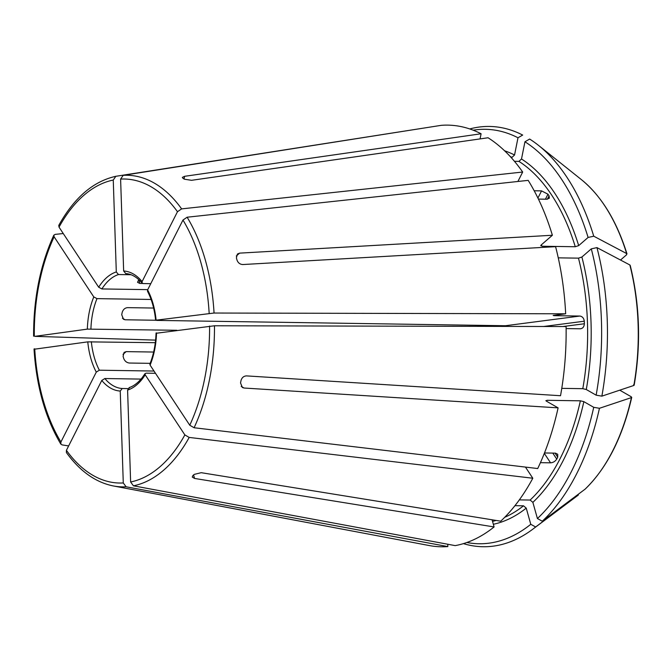 <?xml version="1.0" encoding="UTF-8"?>
<svg xmlns="http://www.w3.org/2000/svg" width="672" height="672" viewBox="0 0 672 672"><rect width="100%" height="100%" fill="white"/><g stroke="black" fill="none" stroke-linecap="round" stroke-linejoin="round"><path stroke-width="1.01" d="M157.139 333.144L214.469 325.777L566.093 326.542A210.848 121.54 -89.1 0 1 560.524 395.724L246.49 375.892C243.718 376.068 241.895 377.597 241.021 380.503A160.742 92.66 90.9 0 1 240.534 382.931L242.365 387.492L244.062 388.03L558.096 407.862L546.26 401.075L546.958 400.302L580.373 400.814L583.85 401.646L593.72 407.308L599.441 408.29A774426.736 192397.85 11.3 0 0 631.42 397.597L631.218 396.757L619.744 390.172M156.526 332.917A60.06 34.625 90.9 0 1 150.091 365.123L189.756 425.225L194.09 427.745L537.718 468.544A210.848 121.54 -89.1 0 0 558.096 407.862M150.091 365.123L149.906 364.056M147.538 291.27L147.605 289.918A60.06 34.625 90.9 0 1 156.106 320.174L214.049 313.034L565.673 313.799A210.848 121.54 -89.1 0 0 555.584 246.658L242.802 264.541C240.022 264.373 238.098 262.92 237.04 260.182A160.742 92.66 90.9 0 0 236.401 257.905L237.384 254.041L239.602 253.134L236.3 256.007M578.684 245.624A189.126 109.015 -89.1 0 0 521.506 158.987L524.95 141.767A207.245 119.465 -89.1 0 1 588.101 237.451L578.684 245.624L575.274 246.742L541.859 246.238L541.103 245.053L552.384 235.25L239.602 253.134M552.384 235.25A210.848 121.54 -89.1 0 0 528.184 180.365L187.127 217.216L182.969 220.055L147.605 289.918M156.106 320.174L156.719 320.401L156.106 320.174M540.758 245.776L541.103 245.053M66.394 452.55C79.918 471.232 95.575 482.37 113.366 485.957L429.307 545.555A210.848 121.54 -89.1 0 0 447.838 546.58L447.762 544.244M466.872 542.497A207.245 119.465 -89.1 0 0 530.779 524.303L526.235 508.116L523.505 505.806L514.945 505.672M463.403 543.631A210.168 121.145 -89.1 0 0 532.686 529.267A210.168 121.145 -89.1 0 0 535.651 526.974A774426.82 562333.8 49 0 0 578.416 494.962L576.559 496.39A173.435 99.968 -89.1 0 0 578.416 494.962M530.779 524.303L535.651 526.974M123.648 270.992A60.06 34.625 90.9 0 1 142.103 281.585L177.475 211.722L181.625 208.883L522.682 172.032A210.848 121.54 -89.1 0 0 488.048 137.76L191.545 180.314L184.472 179.222A160.742 92.66 90.9 0 0 183.078 178.416L182.322 177.408L184.582 176.316L481.093 133.77A210.848 121.54 -89.1 0 0 441.294 125.328L123.178 175.342L120.607 179.088L123.648 270.992L125.74 273.588C131.452 273.89 136.928 277.074 142.153 283.156M142.103 281.585L142.153 283.105L143.212 283.567L150.763 283.685M480.06 138.911L481.093 133.77M492.089 519.784L494.096 526.949L194.578 478.447L192.251 477.07L192.906 475.541A160.742 92.66 90.9 0 0 194.233 474.39L201.214 472.685L500.732 521.186A210.848 121.54 -89.1 0 0 532.812 478.237L525.462 467.09M593.72 407.308A207.245 119.465 -89.1 0 1 537.415 518.54L532.871 502.362L530.141 500.044L519.33 499.884M540.422 462.672L550.553 462.823C553.19 462.613 555.257 461.362 556.735 459.085A186.572 107.545 -89.1 0 0 557.71 457.145L557.718 454.255L555.45 453.138L544.48 452.97M537.415 518.54L542.279 521.212A210.168 121.145 -89.1 0 0 599.441 408.29M542.279 521.212A774426.744 562333.75 49 0 0 585.052 489.199L585.203 489.073C607.043 467.779 622.558 437.203 631.739 397.354M585.052 489.199A173.435 99.968 -89.1 0 0 631.42 397.597L631.218 396.757M147.748 289.64L101.892 288.943L98.692 287.23A60.06 34.625 90.9 0 1 116.298 271.95L113.257 180.046L115.828 176.299L433.944 126.487M58.766 225.389C74.18 197.744 93.164 181.39 115.718 176.324L115.828 176.299M98.692 287.23L59.027 227.128L58.783 225.422M116.298 271.95L118.465 274.546L131.032 274.739M586.278 389.508A189.126 109.015 -89.1 0 0 581.893 257.032L591.301 248.858A207.245 119.465 -89.1 0 1 596.14 395.17L586.278 389.508L582.792 388.676L561.767 388.357M581.893 257.032L578.474 258.149L558.264 257.846M580.793 328.759L580.297 328.793C582.8 328.482 584.153 326.794 584.371 323.753A186.572 107.545 -89.1 0 0 584.287 321.208C583.867 318.158 582.397 316.445 579.877 316.05L553.778 315.655A186.572 107.545 -89.1 0 0 553.762 315.353M580.297 328.793L566.118 328.574M553.157 315.428L565.673 313.799M596.14 395.17L601.868 396.152A210.168 121.145 -89.1 0 0 596.954 247.607A774426.744 290242.092 -15.7 0 1 629.857 264.97L630.193 265.348C639.803 304.24 641.122 344.182 634.166 385.19M591.301 248.858L596.954 247.607M601.868 396.152A774426.736 192397.85 11.3 0 0 633.847 385.459L633.646 384.619M176.854 330.28L87.352 329.12A60.06 34.625 90.9 0 1 93.786 296.923L54.121 236.813L53.852 235.175L55.188 234.377L63.252 233.537M87.352 329.12L34.81 336.353L155.593 340.124M54.121 236.813A152.023 87.629 -89.1 0 0 34.297 336.025L34.81 336.353M93.786 296.923L96.986 298.628L151.091 299.46M521.506 158.987L518.935 161.381L514.441 161.314M538.415 199.08L547.05 199.214L549.377 198.122L549.066 195.863A186.572 107.545 -89.1 0 0 547.966 194.2L541.556 190.882L534.19 190.764M522.682 172.032L517.902 181.474M588.101 237.451L593.746 236.2A774426.744 290242.092 -15.7 0 1 626.657 253.562L626.522 254.831L620.516 260.039M593.746 236.2A210.168 121.145 -89.1 0 0 538.558 145.421A210.168 121.145 -89.1 0 0 529.637 139.054L524.95 141.767M153.997 371.045L99.355 370.205L96.281 372.12A60.06 34.625 90.9 0 1 87.78 341.863L35.23 349.096M96.281 372.12L60.917 441.991L60.841 444.083L62.152 444.906L68.636 445.922M87.78 341.863L155.308 342.678M473.172 130.192A207.245 119.465 -89.1 0 1 517.994 137.768L514.55 154.988L511.98 157.391L510.997 157.374M517.994 137.768L522.682 135.064A210.168 121.145 -89.1 0 0 469.745 128.948M127.966 388.601L122.237 388.517L120.238 391.045A60.06 34.625 90.9 0 1 101.774 380.453L66.41 450.324L66.402 452.516M120.238 391.045L123.278 482.95L126.101 486.78L447.838 546.58M101.774 380.453L104.849 378.538L141.019 379.092M155.492 373.304L146.177 373.162L145.06 373.632L145.194 374.808A60.06 34.625 90.9 0 1 127.588 390.088L130.628 481.992L133.451 485.822L455.196 545.622A210.848 121.54 -89.1 0 0 494.096 526.949M545.874 400.604L546.26 401.075M145.194 374.808L184.859 434.91L189.185 437.43L532.812 478.237M127.588 390.088L129.595 387.559M155.635 320.25L125.118 319.78L123.539 319.318L121.724 314.756A57.506 33.146 90.9 0 1 122.212 312.329C123.152 309.473 124.933 307.91 127.537 307.642L153.619 308.045M142.691 283.483L139.793 283.433L137.542 282.332L138.188 280.762A57.506 33.146 90.9 0 1 139.121 279.93M538.558 145.421L581.406 179.634A173.435 99.968 -89.1 0 1 626.657 253.562L626.976 253.915M150.15 363.342L129.377 363.031C126.748 362.712 124.866 361.225 123.74 358.554A57.506 33.146 90.9 0 1 123.094 356.278L124.093 352.405L126.168 351.624L153.636 352.044M579.877 316.05L505.445 325.735L156.719 320.401M189.756 425.225A152.023 87.629 -89.1 0 0 209.58 326.021M194.09 427.745A155.82 89.821 -89.1 0 0 214.469 325.777M214.049 313.034A155.82 89.821 -89.1 0 0 187.127 217.216M209.16 313.278A152.023 87.629 -89.1 0 0 182.969 220.055M541.859 246.238A186.572 107.545 -89.1 0 0 541.414 244.784M493.349 524.269A189.126 109.015 -89.1 0 0 526.235 508.116M492.534 521.388A186.572 107.545 -89.1 0 0 496.129 520.439M504.706 517.306A186.572 107.545 -89.1 0 0 523.505 505.806M177.475 211.722A152.023 87.629 -89.1 0 0 120.607 179.088M181.625 208.883A155.82 89.821 -89.1 0 0 123.178 175.342M532.871 502.362A189.126 109.015 -89.1 0 0 583.85 401.646M530.141 500.044A186.572 107.545 -89.1 0 0 580.373 400.814M546.722 401.344A186.572 107.545 -89.1 0 0 546.958 400.302M113.257 180.046A152.023 87.629 -89.1 0 0 59.027 227.128M101.892 288.943A57.506 33.146 90.9 0 1 118.465 274.546M582.792 388.676A186.572 107.545 -89.1 0 0 578.474 258.149M633.847 385.459A173.435 99.968 -89.1 0 0 629.857 264.97M90.922 328.961A57.506 33.146 90.9 0 1 96.986 298.628M575.274 246.742A186.572 107.545 -89.1 0 0 518.935 161.381M34.726 348.768A152.023 87.629 -89.1 0 0 60.917 441.991M99.355 370.205A57.506 33.146 90.9 0 1 91.342 341.704M514.55 154.988A189.126 109.015 -89.1 0 0 504.605 150.805M511.98 157.391A186.572 107.545 -89.1 0 0 510.224 156.526M66.41 450.324A152.023 87.629 -89.1 0 0 123.278 482.95M113.366 485.957A155.82 89.821 -89.1 0 0 126.101 486.78M122.237 388.517A57.506 33.146 90.9 0 1 104.849 378.538M130.628 481.992A152.023 87.629 -89.1 0 0 184.859 434.91M133.451 485.822A155.82 89.821 -89.1 0 0 189.185 437.43M122.413 318.234L125.118 319.78M557.71 457.145L555.064 453.13M556.735 459.085L552.787 453.096M138.869 280.148L139.793 283.433M184.582 176.316L184.052 178.979M244.062 388.03L241.206 386.392M547.966 194.2L545.446 199.189M549.066 195.863L547.378 199.206M123.018 354.354L126.168 351.624M584.287 321.208L543.623 326.491M584.371 323.753L562.968 326.533M194.578 478.447L193.595 474.953M550.553 462.823L544.32 453.382M505.058 326.407A57.506 33.146 90.9 0 1 505.151 325.735M541.556 190.882L537.919 198.055M156.055 332.984C155.677 344.375 153.611 354.74 149.856 364.09M155.644 320.342C154.51 309.162 151.788 299.46 147.487 291.245M576.559 496.39L532.686 529.267M53.81 235.183C40.219 264.995 33.482 298.662 33.6 336.176M34.02 348.97C36.372 386.224 45.301 417.934 60.799 444.083M129.024 387.643C133.652 386.182 138.054 382.838 142.229 377.614L145.051 373.582M581.406 179.634C601.39 195.972 616.585 220.727 626.984 253.907M506.134 326.416L506.209 325.836"/></g></svg>
